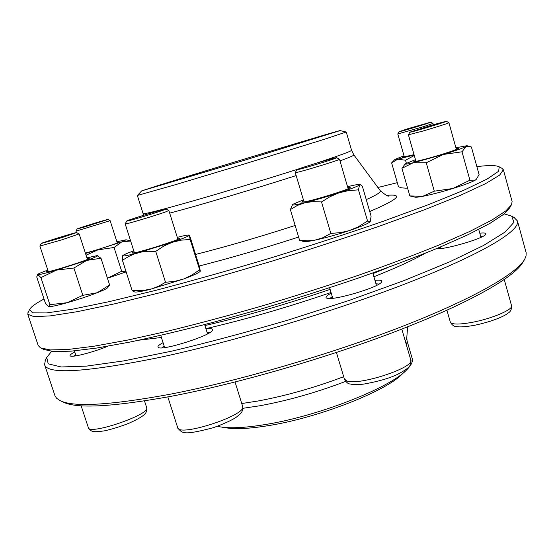 <?xml version="1.0" encoding="UTF-8"?>
<svg xmlns="http://www.w3.org/2000/svg" width="554" height="554" viewBox="0 0 554 554"><rect width="100%" height="100%" fill="white"/><g stroke="black" fill="none" stroke-linecap="round" stroke-linejoin="round"><path stroke-width="0.83" d="M61.446 237.742L76.57 232.597C76.854 231.918 40.698 243.074 41.225 243.511L61.446 237.742M79.132 233.913L62.367 239.674L39.881 246.066L41.225 243.511M76.57 232.597L79.153 233.927L87.421 259.397M44.029 299.015C35.719 303.433 30.913 306.937 29.611 309.513L32.547 312.858L46.439 312.934L72.006 309.284L109.103 301.667L156.45 290.178C192.383 280.733 230.381 270.027 270.456 258.053C310.413 245.713 347.947 233.469 383.063 221.33L428.796 204.537L463.864 190.23L487.139 179.039L498.642 171.248L499.216 166.837C496.239 165.21 488.787 165.147 476.862 166.636M397.315 182.675L377.911 187.501M501.896 168.284L503.371 169.766L499.632 175.126L485.636 183.603L460.796 195.153L425.264 209.454L380.21 225.893C346.091 237.659 309.831 249.459 271.446 261.315L214.675 277.956L161.359 292.387L114.775 303.786L77.297 311.667L50.227 315.898L33.877 316.639L27.783 314.257L28.192 312.207M27.783 314.257L38.205 345.516L40.504 347.891L50.296 349.927L67.983 349.47L93.723 346.264L127.157 340.177L167.356 331.257C197.058 323.993 228.407 315.621 261.412 306.147C294.659 296.224 326.992 285.94 358.41 275.296C388.555 264.687 415.583 254.528 439.488 244.82L469.695 231.489L491.855 220.09L505.802 210.915L511.515 204.786L512.104 201.531L503.371 169.766M511.107 205.479L509.638 207.958L503.932 214.114L490.075 223.297L468.13 234.654L438.262 247.908C414.641 257.548 387.945 267.617 358.189 278.108C327.179 288.634 295.268 298.793 262.464 308.578L214.467 321.999C183.589 330.025 155.383 336.714 129.844 342.081L96.749 348.044L71.224 351.153L53.627 351.548L43.828 349.477L41.231 348.237M158.499 185.445C204.128 171.082 338.245 130.543 337.781 131.298L241.059 161.29L143.992 190.174L158.499 185.445M156.588 186.019C203.54 171.241 341.07 129.671 340.149 130.585L241.059 161.311L141.63 190.901L156.588 186.019M346.195 132.018L324.879 139.123L242.077 164.663L175.424 184.69L137.399 195.451M367.565 221.046L370.238 221.593L371.09 216.205L362.337 186.137L360.342 184.704L359.553 184.939L358.473 189.87L367.565 221.046L357.981 226.974L348.868 230.72L340.668 232.597L330.842 233.435L322.56 237.853L314.776 240.173L307.816 240.81L299.576 240.256L303.55 241.502C305.088 241.89 309.208 241.371 315.918 239.944C326.514 237.604 337.947 234.384 350.218 230.284C361.54 226.399 368.168 223.56 370.093 221.766M358.473 189.87L348.757 190.569L339.187 192.764L330.066 196.663L321.514 201.94L330.842 233.435M321.514 201.94L312.996 201.608L304.825 202.729L297.256 205.492L290.372 209.578L299.576 240.256M290.372 209.578L292.644 204.357L303.426 199.897M347.787 187.536L350.197 187.584C349.989 189.219 311.023 201.241 303.239 202.065L301.708 202.113L303.682 200.749M347.538 186.677C354.456 184.981 358.459 184.26 359.56 184.517L359.553 184.939C357.87 186.248 351.077 188.859 339.187 192.764C326.825 196.753 315.371 200.07 304.825 202.729C295.974 204.89 291.785 205.541 292.27 204.675L292.131 204.821M335.052 157.945C327.774 159.538 296.175 169.261 296.833 169.704C295.469 170.923 338.39 157.973 336.631 157.696L335.052 157.945M336.631 157.696L339.512 159.261C341.049 159.58 304.021 170.978 296.743 172.419L295.303 172.564M433.276 124.719L409.849 132.191C408.589 133.209 447.784 121.492 446.302 121.284L433.276 124.719M448.892 122.69L448.913 122.704C449.495 122.919 435.139 127.517 422.577 131.139L408.409 134.795L415.95 161.339M455.914 147.78L466.96 145.709L471.412 146.997L479.071 174.579L476.447 179.177L475.332 180.105L469.93 180.202L452.909 188.485L434.288 191.185L422.667 196.338L409.828 195.915L414.904 197.134C415.867 197.397 418.457 197.134 422.667 196.338C431.026 194.696 441.102 192.079 452.909 188.485C464.474 184.87 471.953 182.079 475.332 180.105L476.447 179.177M469.259 146.256L466.011 146.581L462.008 151.789L469.93 180.202M462.008 151.789L443.345 154.455L426.241 162.758L413.125 162.8L401.934 168.312L409.828 195.915M401.934 168.312L405.223 163.873L415.479 159.684M426.241 162.758L434.288 191.185M456.115 148.479L458.31 148.444C457.964 149.31 442.736 154.372 429.468 158.015C420.292 160.522 415.078 161.692 413.824 161.533L415.673 160.376M466.96 145.709L466.011 146.581C462.521 148.243 454.966 150.861 443.345 154.455L413.125 162.8C407.474 164.095 404.836 164.455 405.223 163.873M524.077 260.29L522.803 262.381C514.95 276.605 472.022 301.722 401.394 329.249C330.89 356.728 239.065 383.389 171.408 396.255C112.323 406.968 76.244 408.894 63.17 402.031L60.94 400.999M44.576 364.636L55.033 395.951L56.598 398.243L59.874 400.507C72.893 407.37 109.283 405.348 169.039 394.441C237.486 381.346 330.586 354.297 401.996 326.541C473.538 298.724 516.875 273.468 524.693 259.286L526.037 256.08L526.175 252.804L517.443 220.97C520.511 230.36 484.369 252.963 410.327 281.917C336.527 310.801 232.071 342.137 157.336 357.898C84.9 372.371 47.312 374.622 44.576 364.636L45.456 359.775M514.008 217.417L517.443 220.97M51.619 351.381L46.709 357.392L48.226 363.833L61.148 366.97L86.348 366.139L123.777 360.883L172.107 351.063C208.983 342.344 248.012 331.901 289.195 319.734L349.2 300.413L403.921 280.636L449.543 261.904L483.573 245.457L504.971 232.126L513.967 222.327L511.647 216.136L504.223 213.872M374.954 280.345C380.016 279.853 382.246 280.338 381.644 281.785C380.314 287.145 330.357 301.771 326.438 297.969C325.15 297.082 326.749 295.483 331.237 293.17M479.778 233.179C484.321 232.701 486.35 233.026 485.851 234.176C484.972 238.088 444.19 250.048 436.317 248.718M107.822 346.222C93.785 352.109 72.401 357.649 70.358 355.98C69.382 355.349 70.85 354.006 74.769 351.97M206.005 328.944C210.942 328.342 213.131 328.744 212.577 330.156C211.524 335.343 162.35 351.077 158.354 347.476C157.08 346.638 158.652 345.031 163.07 342.649M221.482 427.079L225.284 427.695C235.021 429.433 249.556 428.72 268.898 425.562C318.875 417.633 386.249 391.069 402.363 373.895L405.182 371.263M217.41 426.303L219.689 426.788C229.862 428.609 245.152 427.84 265.567 424.496C318.363 416.082 389.76 387.959 406.504 370.03C411.193 365.411 413.083 361.561 412.183 358.493L407.114 341.091L406.553 345.412M440.437 247.472L438.519 248.739M482.963 236.336L480.637 236.253M332.262 296.598L329.9 298.454M378.978 284.063L375.965 283.786M164.143 346.015L161.858 347.85M209.959 332.476L207.058 332.303M75.732 354.899L73.987 356.118M165.514 282.277L158.984 286.03L152.059 288.821L142.239 290.684L132.15 290.621L134.56 291.944C136.36 292.339 141.395 291.522 149.649 289.493L183.693 278.981L174.773 281.349L165.514 282.277L155.729 251.364L147.953 251.287L141.651 251.994L134.387 253.947L128.743 256.447L122.42 260.262L132.15 290.621M199.634 269.798L192.009 275.019L183.693 278.981C193.208 275.449 198.685 272.914 200.146 271.384L190.167 239.466L181.089 240.159L172.169 242.32L163.672 246.156L155.729 251.364M177.28 237.341C184.067 235.609 187.993 234.854 189.059 235.09L190.119 236.974L199.246 266.225L200.354 271.155M189.246 235.131L190.167 239.466M122.42 260.262L122.683 255.657C123.445 254.854 127.143 253.24 133.777 250.817M177.536 238.165L179.912 238.178C179.648 240.021 133.479 254.341 132.081 253.005L134.04 251.641M189.059 235.09L189.219 235.242C188.845 236.143 183.166 238.504 172.169 242.32L137.96 252.818C127.372 255.623 122.282 256.571 122.683 255.657L122.683 255.657M130.64 240.983L121.818 241.883L114.055 247.499L121.693 271.28L107.441 278.233L126.146 271.882M114.055 247.499L97.947 249.847L86.057 255.207M125.938 271.245L121.693 271.28M116.901 241.766L126.083 239.778L130.619 240.928M117.06 242.264L118.902 242.126C119.013 242.887 95.101 250.678 85.358 253.046M126.083 239.778L121.818 241.883L85.503 253.497M83.571 227.285L107.898 219.509C108.196 218.962 76.653 228.65 77.145 228.961L83.571 227.285M117.282 242.957L110.142 220.679L75.988 231.17M86.916 257.852L97.123 255.623L100.994 258.254L86.743 260.401L73.904 268.018L56.473 270.123L40.934 277.589L49.888 304.686L48.565 306.577L45.414 303.204L36.723 276.938L37.748 274.382C38.378 273.738 41.73 272.312 47.803 270.11M40.934 277.589L37.921 274.618C39.673 274.687 45.857 273.191 56.473 270.123L86.743 260.401C94.54 257.589 98.113 256.01 97.462 255.657L97.601 255.692M73.904 268.018L82.816 295.337L67.172 302.706L49.888 304.686M100.994 258.254L109.609 284.943L97.241 292.734L82.816 295.337M48.614 306.591C50.712 306.874 56.896 305.573 67.172 302.706C78.149 299.555 88.176 296.231 97.241 292.734C103.314 290.344 106.783 288.669 107.656 287.706L109.609 284.943M87.13 258.503L89.249 258.413C89.208 259.819 47.256 272.983 46.217 271.91L48.018 270.761M407.682 128.77L399.039 131.693C397.994 132.496 431.947 122.316 430.721 122.192L407.682 128.77M430.721 122.192L432.986 123.424L423.547 126.658L397.793 133.957M163.139 210.208L165.999 209.003C166.2 208.179 126.132 220.471 126.693 221.06C125.46 222.016 153.991 213.525 163.139 210.208M168.838 210.492L165.708 211.863C155.688 215.548 124.2 224.917 125.197 223.927L125.204 223.892M165.999 209.003L168.866 210.52L177.896 239.314M414.288 155.494L405.507 160.231L397.786 159.178L391.636 162.89L398.492 186.781L401.657 187.861L406.096 188.187L401.657 187.868M407.529 187.875L406.096 188.187L407.557 187.965M405.507 160.231L406.345 163.174M414.046 154.642L402.523 157.26L404.164 156.318M414.15 155.016L397.786 159.178L395.044 159.344L404.011 155.785M81.113 405.757L88.37 427.702C89.152 435.479 150.944 414.247 146.713 407.751L144.504 400.93M340.149 130.585L346.25 132.032L351.561 150.266L353.84 154.878C354.165 155.404 349.546 157.405 339.983 160.882M296.175 175.57C254.674 188.893 199.018 205.402 169.69 213.138M351.561 150.266C351.582 151.131 339.574 155.529 315.551 163.451M298.384 169.005C266.259 179.274 224.266 191.996 192.924 200.97C160.736 210.111 144.123 214.329 143.091 213.602L143.528 215.312M380.273 190.708L380.307 190.756C381.228 192.072 376.54 195.022 366.256 199.62M295.137 225.471C259.57 236.953 226.385 246.613 195.576 254.466M386.526 195.382C404.185 193.755 398.589 199.135 369.726 211.524M298.613 237.064C263.662 248.351 230.519 258.012 199.184 266.031M410.798 359.982C411.013 365.972 409.988 367.475 398.887 373.687C390.473 377.994 378.583 381.491 363.209 384.178C354.235 384.905 352.995 384.58 350.024 383.957C348.203 383.998 346.326 382.378 344.394 379.095L347.095 381.034C359.615 385.757 415.251 367.302 410.798 359.982L401.802 329.097M511.557 305.746C511.716 309.229 510.629 311.632 508.288 312.962C504.992 315.953 492.79 321.424 474.951 325.212C462.424 327.483 458.04 326.881 456.815 326.645C454.128 326.638 451.96 325.122 450.319 322.082C451.787 324.665 459.349 324.699 472.998 322.186C492.388 318.481 513.406 309.423 511.557 305.746L504.279 279.576M241.759 403.527L257.79 401.048C285.933 395.805 314.561 387.696 343.681 376.706M405.424 341.534L406.774 337.781L407.619 326.812M242.929 408.298L259.764 405.777C287.976 400.584 316.611 392.454 345.661 381.387M331.036 292.491C287.914 307.214 246.205 319.263 205.915 328.647M425.382 253.178C413.533 259.944 396.366 267.797 373.902 276.723M161.422 337.476L138.999 340.191M204.945 325.565C245.187 316.196 286.91 304.139 330.115 289.396M372.987 273.628L387.945 267.52M167.834 396.927L177.682 427.66C178.713 437.473 247.631 414.828 242.652 406.387L235.048 382.025M76.043 355.841L74.409 350.876M48.316 271.661L39.881 246.066M88.37 427.702C89.907 430.202 91.729 431.497 93.848 431.58C95.78 431.85 99.235 431.614 104.214 430.88C111.541 429.329 119.74 426.809 128.798 423.318C140.82 417.903 143.257 415.583 144.705 414.122C146.298 412.758 146.969 410.632 146.713 407.751M353.84 154.878L380.307 190.756C385.785 195.264 388.569 196.94 388.659 195.784L387.772 195.707M141.63 190.901L137.357 195.5L143.091 213.602M29.611 309.513L27.956 312.664M499.216 166.837L502.346 168.534M359.56 184.517L360.342 184.697M344.394 379.095L336.43 352.496M376.457 285.462L372.8 272.983M348.134 188.727L339.512 159.261M332.76 298.267L329.616 287.741M304.035 201.94L295.289 172.599M296.833 169.704L295.289 172.585M450.319 322.082L446.933 310.233M480.941 237.341L478.732 229.432M456.385 149.448L448.913 122.704L446.302 121.284M440.742 248.552L440.312 247.049M409.849 132.191L408.409 134.795M406.768 337.933L407.114 341.091M46.709 357.392L45.089 360.481M511.647 216.136L514.708 217.798M76.438 232.59L75.981 231.184L77.145 228.961M107.898 219.509L110.135 220.679M37.748 274.382L37.374 274.791M433.346 124.698L432.986 123.424M404.372 157.045L397.786 133.971L399.039 131.693M207.556 333.875L204.641 324.589M164.642 347.587L160.75 335.385M134.407 252.79L125.197 223.927L126.693 221.06M177.682 427.66C182.114 433.283 182.612 435.721 213.387 427.688C223.518 423.983 231.06 420.569 235.997 417.446L240.381 413.831C242.278 411.989 243.04 409.51 242.652 406.387M395.044 159.344L391.823 162.696"/></g></svg>
